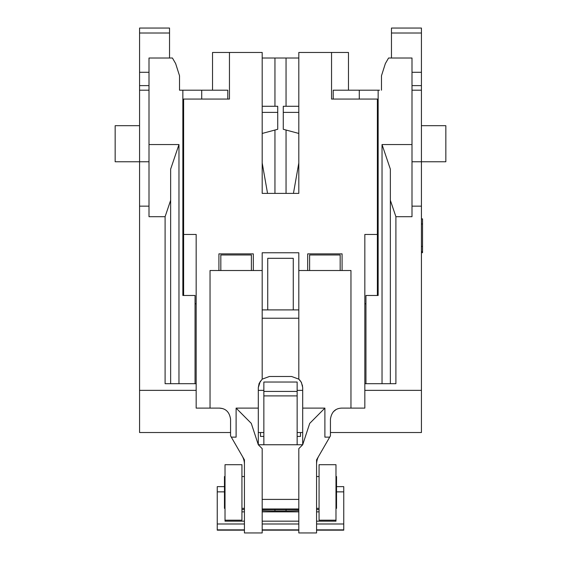 <?xml version="1.0" encoding="UTF-8"?>
<svg xmlns="http://www.w3.org/2000/svg" width="561" height="561" viewBox="0 0 561 561"><rect width="100%" height="100%" fill="white"/><g stroke="black" fill="none" stroke-linecap="round" stroke-linejoin="round"><path stroke-width="0.84" d="M263.852 436.409L260.486 436.409L260.486 432.524M297.148 436.409L300.514 436.409L300.514 432.524M149.002 144.563L178.966 144.563L178.966 383.696L165.095 383.696L165.095 216.693L149.002 216.693L149.002 58.014L172.43 58.014L175.635 63.561L179.52 75.763L179.52 90.195L181.462 90.195M149.002 206.153L139.57 206.153L139.57 28.05L169.534 28.05L169.534 58.014M196.168 390.358L139.57 390.358L139.57 206.153M330.436 432.524L421.43 432.524L421.43 390.358L364.832 390.358M302.695 390.358L297.148 390.358M263.852 390.358L258.305 390.358M421.43 390.358L421.43 206.153L411.998 206.153M382.034 383.696L382.034 144.563L411.998 144.563L411.998 216.693L395.905 216.693L395.905 383.696L364.832 383.696M149.002 90.195L139.57 90.195M179.52 90.195L227.794 90.195L227.794 99.066L229.456 99.066L229.456 52.461L262.19 52.461L262.19 193.391L298.81 193.391L298.81 52.461L331.544 52.461L331.544 99.066L377.378 99.066L377.378 234.449L364.832 234.449L364.832 408.113L350.962 408.113L350.962 270.514L298.81 270.514L298.81 252.759L262.19 252.759L262.19 270.514L210.038 270.514L210.038 408.113L196.168 408.113L196.168 234.449L183.622 234.449L183.622 99.066L229.456 99.066L229.456 52.461L212.535 52.461L212.535 90.195M379.538 90.195L333.206 90.195L333.206 99.066L331.544 99.066L331.544 52.461L348.465 52.461L348.465 90.195M411.998 90.195L421.43 90.195L421.43 28.05L391.466 28.05L391.466 58.014M262.19 133.308A2.777 2.777 0 0 1 262.317 133.413L277.723 129.289L277.723 106.281L262.19 106.281M178.966 383.696L195.053 383.696L195.053 295.479L182.851 295.479L182.851 90.195L182.851 295.479M195.053 383.696L196.168 383.696M411.998 144.563L411.998 58.014L388.57 58.014L385.365 63.561L381.48 75.763L381.48 90.195M378.149 295.479L378.149 90.195L378.149 295.479L365.947 295.479L365.947 383.696M230.564 432.524L139.57 432.524L139.57 390.358M421.43 206.153L421.43 90.195M262.19 58.014L274.953 58.014L274.953 106.281M274.953 58.014L298.81 58.014M149.002 161.764L115.159 161.764L115.159 125.699L139.57 125.699M411.998 161.764L445.841 161.764L445.841 125.699L421.43 125.699M302.695 432.524L297.148 432.524M263.852 432.524L258.305 432.524M274.953 130.033L274.953 193.391M286.047 58.014L286.047 106.281M286.047 130.033L286.047 193.391M298.81 112.382L283.277 112.382L283.277 129.289L298.683 133.413A2.777 2.777 0 0 1 298.81 133.308M298.81 162.963L293.445 193.391M267.555 193.391L262.19 162.963M359.285 99.066L359.285 90.195M201.715 99.066L201.715 90.195M382.034 144.563L390.358 169.156L390.358 383.696M170.642 383.696L170.642 169.156L178.966 144.563M390.358 200.298L395.905 216.693M165.095 216.693L170.642 200.298M283.277 112.382L283.277 106.281L298.81 106.281M422.538 218.888L421.43 218.888L422.538 218.909L422.538 246.419L421.43 246.419M422.538 246.419L422.538 251.637L421.43 251.637M422.538 251.637L422.538 252.681L421.43 252.681M251.391 270.514L251.391 254.975L220.831 254.975L220.831 270.514M340.169 270.514L340.169 254.975L309.609 254.975L309.609 270.514M298.81 309.903L298.81 379.152L300.163 380.526L298.81 379.152L291.594 376.487L269.406 376.487L262.19 379.152L259.133 383.387L258.305 387.581L258.305 444.754L251.279 423.373L236.111 408.113L236.111 437.138L231.307 437.138L244.435 459.88L244.435 532.95L262.19 532.95L262.19 448.639L258.305 444.754L302.695 444.754L302.695 387.581L301.425 382.427L298.81 379.152L298.81 318.227L262.19 318.227L262.19 309.903L298.81 309.903L298.81 270.514M262.19 499.402L298.81 499.402M218.916 270.514L218.916 253.867L253.313 253.867L253.313 270.514M342.084 270.514L342.084 253.867L307.687 253.867L307.687 270.514M196.168 303.803L195.053 303.803M231.307 437.138L230.564 435.855L230.564 419.207C229.519 412.146 225.824 408.45 219.47 408.113L222.619 408.576M258.305 387.581L260.367 381.136L258.305 387.581M219.47 408.113L210.038 408.113M364.832 303.803L365.947 303.803M350.962 408.113L341.53 408.113C335.19 408.429 331.495 412.125 330.436 419.207L330.436 435.855L316.565 459.88L316.565 532.95L298.81 532.95L298.81 448.639L302.695 444.754L309.714 423.387L324.889 408.113L302.695 408.113M336.095 409.537L333.311 411.76M302.589 386.073L301.068 381.803L302.589 386.073M329.693 437.138L324.889 437.138L324.889 408.113M377.378 295.479L377.378 234.449M183.622 295.479L183.622 234.449M262.19 309.903L262.19 270.514M335.983 476.534L336.537 476.534L336.537 508.357L335.983 508.357M319.062 476.534L316.565 476.534M318.795 456.016A16.648 16.648 0 0 0 316.565 464.34M244.435 464.34A16.648 16.648 0 0 0 242.205 456.016M236.111 408.113L258.305 408.113M262.19 379.152L262.19 318.227L262.19 379.152M225.017 476.534L224.463 476.534L224.463 508.357L225.017 508.357M241.938 476.534L244.435 476.534M267.737 309.903L267.737 258.305L293.263 258.305L293.263 309.903M297.148 391.431L263.852 391.431L263.852 382.034L297.148 382.034L297.148 444.754M263.852 391.431L263.852 395.905L297.148 395.905M263.852 395.905L263.852 444.754M241.938 520.187L241.938 464.704L225.017 464.704L225.017 520.187L241.938 520.187M318.052 508.357A16.648 0.947 0 0 1 316.565 508.532M298.81 508.981L262.19 508.981M244.435 508.532A16.648 0.947 0 0 1 242.948 508.357M241.938 509.612L244.435 509.612M262.19 509.612L298.81 509.612M316.565 509.612L319.062 509.612M319.062 464.704L319.062 520.187L335.983 520.187L335.983 464.704L319.062 464.704M244.435 521.169L225.017 521.169L225.017 520.187M316.565 521.169L335.983 521.169L335.983 520.187M298.81 510.671A19.418 1.108 0 0 1 286.047 510.938L274.953 510.938A19.418 1.108 0 0 1 262.19 510.671M217.247 486.632L224.463 486.632L217.247 486.632L217.247 530.173L244.435 530.166L217.247 530.173M343.753 486.632L336.537 486.632L343.753 486.632L343.753 530.173L316.565 530.166L343.753 530.173M149.002 85.616L139.57 85.616M149.002 72.285L139.57 72.285M169.534 33.022L139.57 33.022M277.723 112.382L262.19 112.382M421.43 85.616L411.998 85.616M421.43 72.285L411.998 72.285M421.43 33.022L391.466 33.022M262.19 521.169L298.81 521.169M241.938 511.856L244.435 511.856M262.19 511.856L298.81 511.856M316.565 511.856L319.062 511.856M286.047 510.938L286.047 509.612M274.953 510.938L274.953 509.612M217.247 529.85L244.435 529.85M262.19 529.85L298.81 529.85M316.565 529.85L343.753 529.85M262.19 530.166L298.81 530.166L262.19 530.173M217.247 491.864L224.463 491.864M336.537 491.864L343.753 491.864M217.247 523.995L244.435 523.995M262.19 523.995L298.81 523.995M316.565 523.995L343.753 523.995M422.538 223.993L421.43 223.993L422.538 223.965M422.538 252.611L421.43 252.611M319.062 508.357L316.565 508.357M241.938 508.357L244.435 508.357"/></g></svg>
